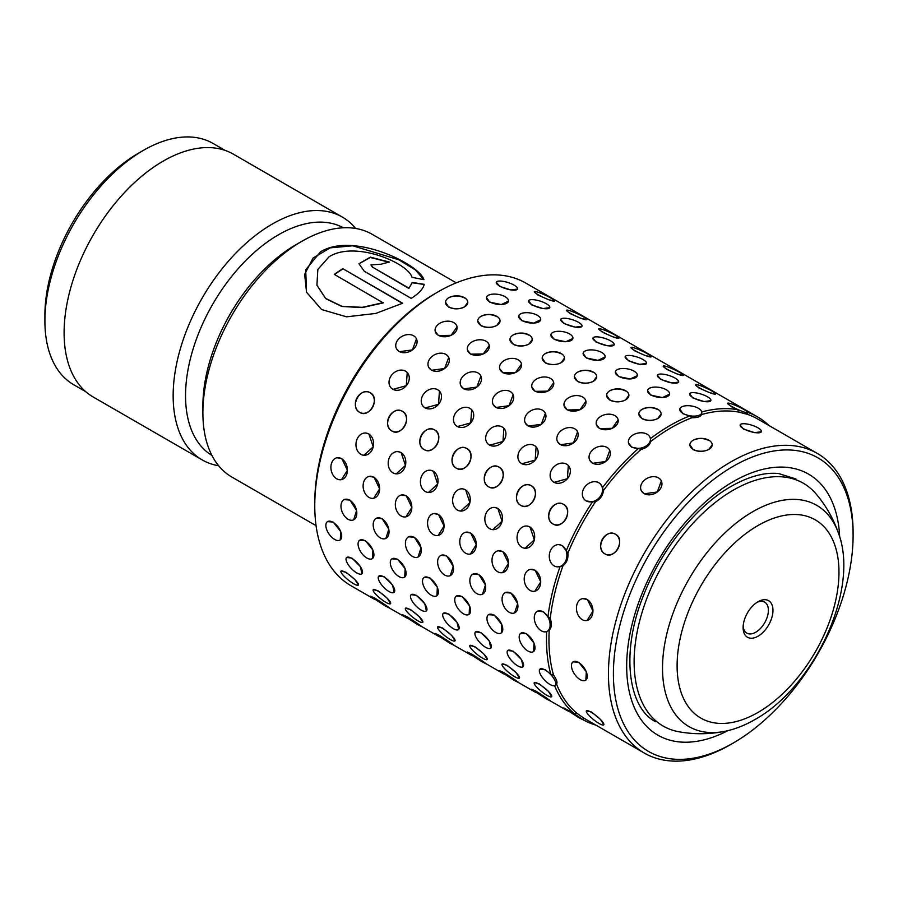 <?xml version="1.0" encoding="UTF-8"?>
<svg xmlns="http://www.w3.org/2000/svg" width="898" height="898" viewBox="0 0 898 898"><rect width="100%" height="100%" fill="white"/><g stroke="black" fill="none" stroke-linecap="round" stroke-linejoin="round"><path stroke-width="1.35" d="M758.035 601.716L758.035 601.716A21.114 12.19 120 0 0 743.106 627.579A21.114 12.19 120 0 0 758.035 636.199A21.114 12.19 120 0 0 772.965 610.337A21.114 12.19 120 0 0 758.035 601.716M743.151 626.175A17.87 10.316 120 0 0 746.799 633.112A17.87 10.316 120 0 0 755.746 632.226A17.87 10.316 120 0 0 767.42 616.477A17.87 10.316 120 0 0 764.681 602.154A17.87 10.316 120 0 0 756.834 602.457M44.9 320.99L44.9 315.265A132.309 76.386 -60 0 1 138.46 153.221L143.411 150.359A139.313 80.438 120 0 0 44.9 320.99A139.313 80.438 120 0 0 73.759 384.771L85.759 391.696M838.642 533.726C833.613 519.01 826.059 505.709 815.979 493.81A140.189 80.943 120 0 0 803.351 483.236A140.189 80.943 120 0 0 733.251 490.185A140.189 80.943 120 0 0 641.666 613.727A140.189 80.943 120 0 0 663.151 726.067A140.189 80.943 120 0 0 678.63 731.713C693.974 734.497 709.263 734.384 724.518 731.387A127.763 73.771 -60 0 1 663.667 650.893A127.763 73.771 -60 0 1 752.861 511.658A127.763 73.771 -60 0 1 838.642 533.726C859.633 589.806 814.082 686.97 754.769 719.635C744.745 725.438 734.665 729.356 724.518 731.387M316.074 525.678L231.931 477.096A140.189 80.943 -60 0 1 202.892 412.923L202.892 405.761A131.434 75.881 -60 0 1 295.824 244.795L302.02 241.214A140.189 80.943 -60 0 1 372.12 234.277L456.263 282.859M202.892 412.923A140.189 80.943 -60 0 1 302.02 241.214L295.824 244.795M211.906 455.409A131.434 75.881 -60 0 1 192.857 349.805A131.434 75.881 -60 0 1 278.481 234.782A131.434 75.881 -60 0 1 343.328 227.778M218.652 465.748A140.189 80.943 -60 0 1 202.185 459.922A140.189 80.943 -60 0 1 180.7 347.582A140.189 80.943 -60 0 1 272.285 224.051A140.189 80.943 -60 0 1 342.385 217.103A140.189 80.943 -60 0 1 355.653 228.451M383.233 302.637L362.253 307.329L341.812 306.263L325.648 298.428L316.915 285.194L317.847 269.434L329.038 256.817C354.789 240.271 408.074 262.934 412.025 277.325L423.923 279.671C419.467 264.382 353.284 231.459 320.463 251.867L305.702 269.815L306.51 292.187L321.585 309.529L346.538 316.826L375.734 313.447L402.641 303.221L342.845 268.693A140.189 80.943 -60 0 0 334.303 274.384L383.266 302.907L362.298 307.576L341.857 306.476L325.705 298.619L316.938 285.283M202.185 459.922L93.145 396.972A140.189 80.943 -60 0 1 71.649 284.632A140.189 80.943 -60 0 1 163.234 161.09A140.189 80.943 -60 0 1 233.334 154.142L342.385 217.103M408.882 288.123L372.805 267.29L371.009 264.854L381.235 264.225A140.189 80.943 -60 0 1 389.496 262.081L370.335 257.154L358.953 263.743L364.274 271.263L411.217 298.372C418.85 293.556 423.183 288.887 424.226 284.329L412.216 282.466L408.848 288.426L372.805 267.29M424.193 284.453L412.16 282.769L408.848 288.426M225.072 150.393L213.073 143.456A139.313 80.438 120 0 0 143.411 150.359L138.46 153.221M372.771 267.593L370.997 265.011M389.014 262.182L370.212 257.468L358.942 263.889M423.699 279.615L415.392 269.905L398.824 259.78L352.757 245.783L330.183 247.87L313.054 258.052L304.658 274.294L306.544 292.265M402.383 303.344L342.845 268.693M334.516 274.519A139.841 80.741 -60 0 1 342.856 268.973M577.571 431.859L573.508 442.905L560.408 444.712L557.602 441.76M545.355 413.248L541.292 424.305L528.181 426.101L525.296 422.992A11.146 8.497 -26.4 0 0 528.08 425.899A11.146 8.497 -26.4 0 0 541.281 424.294A11.146 8.497 -26.4 0 0 545.266 413.091A11.146 8.497 -26.4 0 0 542.482 410.184A11.146 8.497 -26.4 0 0 529.292 411.789A11.146 8.497 -26.4 0 0 525.296 422.992M513.128 394.649L509.065 405.694L495.965 407.501L493.159 404.56M480.913 376.049L476.849 387.094L463.75 388.901L460.865 385.792A11.146 8.497 -26.4 0 0 463.649 388.699A11.146 8.497 -26.4 0 0 476.838 387.094A11.146 8.497 -26.4 0 0 480.834 375.892A11.146 8.497 -26.4 0 0 478.05 372.984A11.146 8.497 -26.4 0 0 464.861 374.589A11.146 8.497 -26.4 0 0 460.865 385.792M448.697 357.449L444.633 368.494L431.534 370.302L428.728 367.361M416.481 338.849L412.418 349.894L399.318 351.702L396.512 348.75M520.851 505.406C510.154 500.051 521.345 479.229 531.391 485.796C541.674 490.948 530.516 511.793 520.851 505.406M530.797 485.481L531.391 485.796M488.624 486.806C477.938 481.451 489.129 460.629 499.176 467.196C509.447 472.348 498.289 493.193 488.624 486.806M498.581 466.881L499.176 467.196M456.409 468.206C445.711 462.852 456.914 442.029 466.96 448.596C477.231 453.748 466.073 474.582 456.409 468.206M466.365 448.282L466.96 448.596M424.193 449.606C413.495 444.252 424.687 423.418 434.744 429.996C445.015 435.148 433.857 455.982 424.193 449.606M434.138 429.682L434.744 429.996M391.977 431.006C381.28 425.652 392.471 404.818 402.517 411.396C412.799 416.549 401.642 437.382 391.977 431.006M401.922 411.082L402.517 411.396M359.761 412.406C349.064 407.052 360.255 386.219 370.302 392.796C380.584 397.949 369.426 418.782 359.761 412.406M369.707 392.482L370.302 392.796M498.199 550.777L502.914 551.619L508.504 563.259L502.622 572.621M465.983 532.177L470.698 533.019L476.288 544.659L470.406 554.021M433.768 513.566L438.482 514.419L444.072 526.06L438.179 535.421M401.552 494.966L406.266 495.819L411.856 507.46L405.963 516.821M369.336 476.367L374.039 477.22L379.641 488.86L373.748 498.222M337.109 457.767L341.824 458.62L347.414 470.26L341.532 479.622M488.49 614.703A11.146 5.725 -124.9 0 0 487.996 623.145A11.146 5.725 -124.9 0 0 495.696 632.417A11.146 5.725 -124.9 0 0 501.252 632.978A11.146 5.725 -124.9 0 0 501.746 624.537A11.146 5.725 -124.9 0 0 494.046 615.265A11.146 5.725 -124.9 0 0 488.49 614.703L494.293 615.085L501.78 624.503L501.365 632.899M456.386 596.025L462.077 596.485L469.564 605.903L469.149 614.299M424.159 577.425L429.861 577.885L437.348 587.292L436.933 595.688M391.943 558.825L397.646 559.286L405.133 568.692L404.717 577.088M359.728 540.214L365.43 540.686L372.917 550.092L372.49 558.489M327.512 521.615L333.203 522.086L340.69 531.493L340.275 539.889M502.061 664.116A11.146 2.357 -141.2 0 0 505.507 669.582A11.146 2.357 -141.2 0 0 514.689 676.71A11.146 2.357 -141.2 0 0 519.437 678.08A11.146 2.357 -141.2 0 0 515.991 672.624A11.146 2.357 -141.2 0 0 506.809 665.497A11.146 2.357 -141.2 0 0 502.061 664.116L507.022 665.227L516.036 672.568L519.515 677.99M469.845 645.516A11.146 2.357 -141.2 0 0 473.28 650.971A11.146 2.357 -141.2 0 0 482.473 658.099A11.146 2.357 -141.2 0 0 487.221 659.48A11.146 2.357 -141.2 0 0 483.775 654.025A11.146 2.357 -141.2 0 0 474.593 646.897A11.146 2.357 -141.2 0 0 469.845 645.516L474.806 646.616L483.82 653.957L487.288 659.39M437.629 626.916A11.146 2.357 -141.2 0 0 441.064 632.372A11.146 2.357 -141.2 0 0 450.257 639.499A11.146 2.357 -141.2 0 0 454.994 640.88A11.146 2.357 -141.2 0 0 451.559 635.414A11.146 2.357 -141.2 0 0 442.377 628.286A11.146 2.357 -141.2 0 0 437.629 626.916L442.591 628.016L451.604 635.357L455.073 640.79M405.413 608.316A11.146 2.357 -141.2 0 0 408.848 613.772A11.146 2.357 -141.2 0 0 418.03 620.9A11.146 2.357 -141.2 0 0 422.778 622.28A11.146 2.357 -141.2 0 0 419.344 616.814A11.146 2.357 -141.2 0 0 410.15 609.686A11.146 2.357 -141.2 0 0 405.413 608.316L410.375 609.416L419.388 616.758L422.857 622.179M373.186 589.717A11.146 2.357 -141.2 0 0 376.632 595.172A11.146 2.357 -141.2 0 0 385.814 602.3A11.146 2.357 -141.2 0 0 390.563 603.68A11.146 2.357 -141.2 0 0 387.128 598.214A11.146 2.357 -141.2 0 0 377.935 591.086A11.146 2.357 -141.2 0 0 373.186 589.717L378.159 590.817L387.161 598.158L390.641 603.579M340.971 571.117A11.146 2.357 -141.2 0 0 344.417 576.572A11.146 2.357 -141.2 0 0 353.599 583.7A11.146 2.357 -141.2 0 0 358.347 585.081A11.146 2.357 -141.2 0 0 354.901 579.614A11.146 2.357 -141.2 0 0 345.719 572.486A11.146 2.357 -141.2 0 0 340.971 571.117L345.932 572.217L354.946 579.558L358.425 584.98M747.832 412.384A174.751 100.89 -60 0 1 757.429 416.829L525.712 283.038A174.751 100.89 -60 0 0 438.336 291.693A174.751 100.89 -60 0 1 438.336 291.693A174.751 100.89 -60 0 0 314.76 505.72A174.751 100.89 -60 0 0 350.961 585.721L374.937 599.561M678.607 382.077L671.861 382.952L660.715 379.394L657.392 375.252A11.146 3.266 17.5 0 0 660.816 379.068A11.146 3.266 17.5 0 0 671.872 382.885A11.146 3.266 17.5 0 0 678.652 381.964A11.146 3.266 17.5 0 0 675.217 378.159A11.146 3.266 17.5 0 0 664.172 374.331A11.146 3.266 17.5 0 0 657.392 375.252M646.392 363.477L639.634 364.352L628.499 360.783L625.176 356.652A11.146 3.266 17.5 0 0 628.6 360.468A11.146 3.266 17.5 0 0 639.657 364.285A11.146 3.266 17.5 0 0 646.437 363.364A11.146 3.266 17.5 0 0 643.002 359.548A11.146 3.266 17.5 0 0 631.945 355.731A11.146 3.266 17.5 0 0 625.176 356.652M614.176 344.877L607.418 345.752L596.283 342.183L592.916 338.176M581.96 326.277L575.203 327.153L564.067 323.583L560.734 319.452A11.146 3.266 17.5 0 0 564.169 323.258A11.146 3.266 17.5 0 0 575.214 327.085A11.146 3.266 17.5 0 0 581.994 326.154A11.146 3.266 17.5 0 0 578.57 322.348A11.146 3.266 17.5 0 0 567.514 318.532A11.146 3.266 17.5 0 0 560.734 319.452M549.744 307.677L542.987 308.553L531.852 304.983L528.518 300.852A11.146 3.266 17.5 0 0 531.953 304.658A11.146 3.266 17.5 0 0 542.998 308.485A11.146 3.266 17.5 0 0 549.778 307.554A11.146 3.266 17.5 0 0 546.343 303.749A11.146 3.266 17.5 0 0 535.298 299.932A11.146 3.266 17.5 0 0 528.518 300.852M517.517 289.077L510.771 289.942L499.625 286.383L496.302 282.253A11.146 3.266 17.5 0 0 499.726 286.058A11.146 3.266 17.5 0 0 510.782 289.886A11.146 3.266 17.5 0 0 517.562 288.954A11.146 3.266 17.5 0 0 514.127 285.149A11.146 3.266 17.5 0 0 503.082 281.332A11.146 3.266 17.5 0 0 496.302 282.253M554.537 300.998A11.146 1.426 24.8 0 0 550.8 298.001A11.146 1.426 24.8 0 0 540.327 293.051A11.146 1.426 24.8 0 0 534.299 291.659A11.146 1.426 24.8 0 0 538.048 294.667A11.146 1.426 24.8 0 0 548.51 299.618A11.146 1.426 24.8 0 0 554.537 300.998L548.487 299.685L537.891 294.982L534.254 291.771M586.753 319.598A11.146 1.426 24.8 0 0 583.015 316.601A11.146 1.426 24.8 0 0 572.542 311.651A11.146 1.426 24.8 0 0 566.515 310.259A11.146 1.426 24.8 0 0 570.264 313.267A11.146 1.426 24.8 0 0 580.737 318.218A11.146 1.426 24.8 0 0 586.753 319.598L580.703 318.285L570.118 313.582L566.47 310.371M618.98 338.198A11.146 1.426 24.8 0 0 615.231 335.201A11.146 1.426 24.8 0 0 604.758 330.251A11.146 1.426 24.8 0 0 598.741 328.859A11.146 1.426 24.8 0 0 602.479 331.867A11.146 1.426 24.8 0 0 612.952 336.817A11.146 1.426 24.8 0 0 618.98 338.198L612.919 336.885L602.334 332.181L598.685 328.971M651.196 356.809A11.146 1.426 24.8 0 0 647.447 353.801A11.146 1.426 24.8 0 0 636.974 348.851A11.146 1.426 24.8 0 0 630.957 347.459A11.146 1.426 24.8 0 0 634.695 350.467A11.146 1.426 24.8 0 0 645.168 355.417A11.146 1.426 24.8 0 0 651.196 356.809L645.134 355.485L634.549 350.781L630.901 347.571M683.412 375.409A11.146 1.426 24.8 0 0 679.663 372.401A11.146 1.426 24.8 0 0 669.201 367.45A11.146 1.426 24.8 0 0 663.173 366.07A11.146 1.426 24.8 0 0 666.911 369.067A11.146 1.426 24.8 0 0 677.384 374.017A11.146 1.426 24.8 0 0 683.412 375.409L677.35 374.084L666.765 369.392L663.117 366.171M715.627 394.009A11.146 1.426 24.8 0 0 711.89 391A11.146 1.426 24.8 0 0 701.417 386.05A11.146 1.426 24.8 0 0 695.389 384.67A11.146 1.426 24.8 0 0 699.138 387.667A11.146 1.426 24.8 0 0 709.6 392.617A11.146 1.426 24.8 0 0 715.627 394.009L709.577 392.684L698.981 387.992L695.344 384.771M701.54 414.203L701.473 414.573A173 99.88 -60 0 1 739.2 412.182L737.64 409.69L731.208 406.592L727.605 403.269A11.146 1.426 24.8 0 0 731.354 406.266A11.146 1.426 24.8 0 0 741.827 411.217A11.146 1.426 24.8 0 0 747.843 412.609A11.146 1.426 24.8 0 0 744.105 409.6A11.146 1.426 24.8 0 0 733.632 404.65A11.146 1.426 24.8 0 0 727.605 403.269M508.47 301.133A11.146 4.961 9.4 0 0 505.192 296.744A11.146 4.961 9.4 0 0 493.586 294.095A11.146 4.961 9.4 0 0 486.48 297.474A11.146 4.961 9.4 0 0 489.769 301.863A11.146 4.961 9.4 0 0 501.376 304.501A11.146 4.961 9.4 0 0 508.47 301.133L501.365 304.557L489.713 302.177L486.469 297.597M540.697 319.733A11.146 4.961 9.4 0 0 537.408 315.344A11.146 4.961 9.4 0 0 525.801 312.695A11.146 4.961 9.4 0 0 518.707 316.074A11.146 4.961 9.4 0 0 521.985 320.463A11.146 4.961 9.4 0 0 533.592 323.1A11.146 4.961 9.4 0 0 540.697 319.733L533.592 323.157L521.94 320.777L518.685 316.197M572.89 338.456L565.807 341.756L554.156 339.377L550.901 334.797M605.129 356.933A11.146 4.961 9.4 0 0 601.84 352.544A11.146 4.961 9.4 0 0 590.233 349.894A11.146 4.961 9.4 0 0 583.139 353.273A11.146 4.961 9.4 0 0 586.428 357.662A11.146 4.961 9.4 0 0 598.034 360.311A11.146 4.961 9.4 0 0 605.129 356.933L598.023 360.367L586.372 357.976L583.116 353.408M637.322 375.667L630.239 378.967L618.587 376.576L615.332 372.008M669.56 394.132A11.146 4.961 9.4 0 0 666.282 389.743A11.146 4.961 9.4 0 0 654.676 387.094A11.146 4.961 9.4 0 0 647.57 390.473A11.146 4.961 9.4 0 0 650.859 394.862A11.146 4.961 9.4 0 0 662.466 397.511A11.146 4.961 9.4 0 0 669.56 394.132L662.455 397.567L650.814 395.176L647.559 390.608M650.354 438.482L650.646 441.58A173 99.88 -60 0 1 671.289 427.628A173 99.88 -60 0 1 691.943 417.727L689.72 415.942L683.03 413.776L679.797 409.073A11.146 4.961 9.4 0 0 683.075 413.462A11.146 4.961 9.4 0 0 694.682 416.111A11.146 4.961 9.4 0 0 701.787 412.732A11.146 4.961 9.4 0 0 698.498 408.343A11.146 4.961 9.4 0 0 686.891 405.705A11.146 4.961 9.4 0 0 679.797 409.073M457.048 326.872L451.077 335.347L438.437 335.56L435.216 331.373M489.264 345.472L483.304 353.947L470.664 354.16L467.431 349.973M521.48 364.083L515.519 372.547L502.88 372.76L499.647 368.573M553.696 382.683L547.735 391.146L535.096 391.36L531.863 387.173M585.923 401.283L579.951 409.746L567.312 409.959L564.056 405.615A11.146 7.633 -11.6 0 0 567.255 409.713A11.146 7.633 -11.6 0 0 579.951 409.724A11.146 7.633 -11.6 0 0 585.889 401.125A11.146 7.633 -11.6 0 0 582.679 397.028A11.146 7.633 -11.6 0 0 569.994 397.017A11.146 7.633 -11.6 0 0 564.056 405.615M618.138 419.882L612.167 428.346L599.527 428.571L596.306 424.372M600.538 484.112L602.468 487.737A174.751 100.89 -60 0 1 638.399 448.517L631.754 447.17L628.521 442.972M407.232 372.502L406.3 385.702L392.931 389.373L391.371 388.172M439.448 391.101L438.516 404.302L425.147 407.973L423.587 406.772M471.663 409.713L470.732 422.902L457.363 426.584L455.802 425.371M503.879 428.312L502.959 441.502L489.578 445.184L488.029 443.971M536.095 446.912L535.174 460.102L521.805 463.783L520.245 462.582M568.322 465.512L567.39 478.713L554.021 482.383L552.461 481.182M559.072 544.648A11.146 8.789 -84.9 0 0 549.632 553.033A11.146 8.789 -84.9 0 0 554.145 565.897A11.146 8.789 -84.9 0 0 557.097 566.84A11.146 8.789 -84.9 0 0 566.537 558.455A11.146 8.789 -84.9 0 0 562.025 545.591A11.146 8.789 -84.9 0 0 559.072 544.648L562.238 545.602L566.234 550.721A174.751 100.89 -60 0 1 592.557 501.78L586.237 500.983L584.677 499.782M365.957 433.061L368.932 434.003L373.231 446.845L363.982 455.252M398.173 451.66L401.148 452.603L405.447 465.445L396.198 473.863M430.4 470.26L433.375 471.203L437.663 484.056L428.413 492.463M462.616 488.86L465.591 489.803L469.89 502.656L460.629 511.063M494.832 507.46L497.806 508.403L502.105 521.255L492.845 529.663M527.047 526.06L530.022 527.003L534.321 539.855L525.072 548.263M344.271 499.591A11.146 7.072 -114.5 0 0 341.24 508.874A11.146 7.072 -114.5 0 0 348.076 519.257A11.146 7.072 -114.5 0 0 353.52 519.875A11.146 7.072 -114.5 0 0 356.562 510.603A11.146 7.072 -114.5 0 0 349.726 500.208A11.146 7.072 -114.5 0 0 344.271 499.591L349.973 500.096L356.585 510.58L353.666 519.807M376.632 518.135L382.189 518.696L388.812 529.18L385.882 538.407M408.713 536.791A11.146 7.072 -114.5 0 0 405.671 546.074A11.146 7.072 -114.5 0 0 412.508 556.457A11.146 7.072 -114.5 0 0 417.963 557.074A11.146 7.072 -114.5 0 0 420.994 547.802A11.146 7.072 -114.5 0 0 414.158 537.408A11.146 7.072 -114.5 0 0 408.713 536.791L414.405 537.296L421.027 547.78L418.098 557.007M441.064 555.334L446.632 555.896L453.243 566.38L450.313 575.618M473.145 573.99A11.146 7.072 -114.5 0 0 470.114 583.273A11.146 7.072 -114.5 0 0 476.95 593.668A11.146 7.072 -114.5 0 0 482.394 594.274A11.146 7.072 -114.5 0 0 485.425 585.002A11.146 7.072 -114.5 0 0 478.589 574.608A11.146 7.072 -114.5 0 0 473.145 573.99L478.847 574.495L485.459 584.98L482.529 594.218M505.361 592.601L511.063 593.095L517.675 603.579L514.61 612.874A11.146 7.072 -114.5 0 0 517.652 603.602A11.146 7.072 -114.5 0 0 510.816 593.208A11.146 7.072 -114.5 0 0 505.361 592.601A11.146 7.072 -114.5 0 0 502.33 601.873A11.146 7.072 -114.5 0 0 509.166 612.268A11.146 7.072 -114.5 0 0 514.61 612.874M537.588 611.201A11.146 7.072 -114.5 0 0 534.546 620.473A11.146 7.072 -114.5 0 0 541.382 630.867A11.146 7.072 -114.5 0 0 546.826 631.485A11.146 7.072 -114.5 0 0 549.868 622.202A11.146 7.072 -114.5 0 0 543.032 611.807A11.146 7.072 -114.5 0 0 537.588 611.201L543.279 611.695L547.96 616.724A174.751 100.89 -60 0 1 560.105 566.515L557.288 566.863M346.673 557.478L352.072 558.163L360.356 566.537L361.961 573.71A11.146 4.131 -133.6 0 0 360.311 566.582A11.146 4.131 -133.6 0 0 351.836 558.388A11.146 4.131 -133.6 0 0 346.583 557.568A11.146 4.131 -133.6 0 0 348.233 564.696A11.146 4.131 -133.6 0 0 356.708 572.89A11.146 4.131 -133.6 0 0 361.961 573.71M378.889 576.078L384.288 576.763L392.572 585.137L394.177 592.31A11.146 4.131 -133.6 0 0 392.527 585.182A11.146 4.131 -133.6 0 0 384.052 576.987A11.146 4.131 -133.6 0 0 378.799 576.168A11.146 4.131 -133.6 0 0 380.449 583.296A11.146 4.131 -133.6 0 0 388.924 591.49A11.146 4.131 -133.6 0 0 394.177 592.31M411.116 594.678L416.515 595.363L424.788 603.748L426.393 610.909A11.146 4.131 -133.6 0 0 424.743 603.782A11.146 4.131 -133.6 0 0 416.268 595.587A11.146 4.131 -133.6 0 0 411.015 594.768A11.146 4.131 -133.6 0 0 412.665 601.896A11.146 4.131 -133.6 0 0 421.14 610.09A11.146 4.131 -133.6 0 0 426.393 610.909M443.331 613.278L448.731 613.963L457.003 622.348L458.698 629.419M475.547 631.889L480.946 632.562L489.23 640.947L490.824 648.109A11.146 4.131 -133.6 0 0 489.174 640.981A11.146 4.131 -133.6 0 0 480.711 632.798A11.146 4.131 -133.6 0 0 475.457 631.968A11.146 4.131 -133.6 0 0 477.107 639.095A11.146 4.131 -133.6 0 0 485.582 647.29A11.146 4.131 -133.6 0 0 490.824 648.109M507.763 650.489L513.162 651.162L521.446 659.547L523.141 666.63M539.889 669.178A11.146 4.131 -133.6 0 0 541.539 676.295A11.146 4.131 -133.6 0 0 550.014 684.489A11.146 4.131 -133.6 0 0 555.267 685.309A11.146 4.131 -133.6 0 0 553.617 678.192A11.146 4.131 -133.6 0 0 545.142 669.998A11.146 4.131 -133.6 0 0 539.889 669.178L545.378 669.762L550.788 674.331A174.751 100.89 -60 0 1 546.669 631.552M370.548 596.227L374.87 598.169C384.512 604.13 395.715 612.032 385.422 605.6M402.764 614.827L407.097 616.769C416.728 622.741 427.931 630.632 417.637 624.2M434.98 633.427L439.313 635.369C448.944 641.34 460.146 649.232 449.853 642.811M467.196 652.027L471.529 653.969C481.16 659.94 492.362 667.831 482.08 661.411M499.411 670.626L503.744 672.568C513.387 678.54 524.589 686.442 514.296 680.01M531.638 689.226L535.96 691.168C545.602 697.14 556.805 705.042 546.512 698.61M563.787 707.927L578.537 717.513L582.746 719.657L577.841 716.133L563.787 707.927L574.237 713.584A174.751 100.89 -60 0 1 554.605 685.69M596.687 376.689L593.421 381.235C588.179 383.828 582.925 383.929 577.661 381.527L574.394 376.689A11.146 6.432 0 0 0 577.661 381.235A11.146 6.432 0 0 0 589.806 382.638A11.146 6.432 0 0 0 596.687 376.689A11.146 6.432 0 0 0 593.421 372.142A11.146 6.432 0 0 0 581.275 370.739A11.146 6.432 0 0 0 574.394 376.689M577.661 372.142C582.914 369.74 588.168 369.841 593.421 372.434M564.472 358.089L561.205 362.635C555.963 365.228 550.71 365.329 545.445 362.927L542.179 358.089A11.146 6.432 0 0 0 545.445 362.635A11.146 6.432 0 0 0 557.591 364.038A11.146 6.432 0 0 0 564.472 358.089A11.146 6.432 0 0 0 561.205 353.543A11.146 6.432 0 0 0 549.06 352.139A11.146 6.432 0 0 0 542.179 358.089M545.445 353.543C550.699 351.14 555.952 351.241 561.205 353.834M532.256 339.489L528.989 344.035C523.747 346.628 518.494 346.729 513.229 344.327L509.963 339.489A11.146 6.432 0 0 0 513.229 344.035A11.146 6.432 0 0 0 525.375 345.438A11.146 6.432 0 0 0 532.256 339.489A11.146 6.432 0 0 0 528.989 334.943A11.146 6.432 0 0 0 516.844 333.54A11.146 6.432 0 0 0 509.963 339.489M513.229 334.943C518.483 332.541 523.736 332.642 528.989 335.223M500.04 320.889L496.774 325.435C491.532 328.028 486.267 328.129 481.002 325.727L477.747 320.889A11.146 6.432 0 0 0 481.002 325.435A11.146 6.432 0 0 0 493.159 326.827A11.146 6.432 0 0 0 500.04 320.889A11.146 6.432 0 0 0 496.774 316.332A11.146 6.432 0 0 0 484.628 314.94A11.146 6.432 0 0 0 477.747 320.889M481.002 316.332C486.267 313.941 491.52 314.031 496.774 316.624M467.813 302.289L464.547 306.835C459.305 309.428 454.051 309.529 448.787 307.127L445.52 302.289A11.146 6.432 0 0 0 448.787 306.835A11.146 6.432 0 0 0 460.932 308.227A11.146 6.432 0 0 0 467.813 302.289A11.146 6.432 0 0 0 464.547 297.732A11.146 6.432 0 0 0 452.401 296.34A11.146 6.432 0 0 0 445.52 302.289M448.787 297.732C454.04 295.341 459.293 295.431 464.547 298.024M628.903 395.288L625.637 399.846C620.395 402.427 615.141 402.529 609.877 400.126L606.61 395.288A11.146 6.432 0 0 0 609.877 399.846A11.146 6.432 0 0 0 622.022 401.238A11.146 6.432 0 0 0 628.903 395.288A11.146 6.432 0 0 0 625.637 390.742A11.146 6.432 0 0 0 613.491 389.35A11.146 6.432 0 0 0 606.61 395.288M609.877 390.742C615.13 388.34 620.383 388.441 625.637 391.034M534.355 682.626L539.249 683.827L548.251 691.168L551.731 696.59M553.067 524.017C542.37 518.651 553.561 497.829 563.607 504.395C573.889 509.559 562.732 530.392 553.067 524.017M563.012 504.092L563.607 504.395M609.787 450.459L605.723 461.505L592.624 463.312L589.818 460.36M530.426 569.377L535.129 570.219L540.731 581.859L534.838 591.221M520.705 633.303A11.146 5.725 -124.9 0 0 520.211 641.744A11.146 5.725 -124.9 0 0 527.912 651.016A11.146 5.725 -124.9 0 0 533.468 651.578A11.146 5.725 -124.9 0 0 533.962 643.136A11.146 5.725 -124.9 0 0 526.262 633.865A11.146 5.725 -124.9 0 0 520.705 633.303L526.52 633.685L534.007 643.103L533.58 651.499M710.834 400.676L704.077 401.552L692.942 397.994L689.608 393.863A11.146 3.266 17.5 0 0 693.043 397.668A11.146 3.266 17.5 0 0 704.088 401.485A11.146 3.266 17.5 0 0 710.868 400.564A11.146 3.266 17.5 0 0 707.433 396.759A11.146 3.266 17.5 0 0 696.388 392.931A11.146 3.266 17.5 0 0 689.608 393.863M730.781 744.476A173 99.88 -60 0 1 730.77 744.476L733.251 743.039A169.498 97.86 -60 0 1 613.401 673.848A169.498 97.86 -60 0 1 733.251 466.264A169.498 97.86 -60 0 1 853.1 535.455A169.498 97.86 -60 0 1 733.251 743.039L730.77 744.476A173 99.88 -60 0 1 644.27 753.04A173 99.88 -60 0 1 617.757 614.412A173 99.88 -60 0 1 730.77 461.965A173 99.88 -60 0 1 817.27 453.4L757.789 419.063A173 99.88 -60 0 0 747.091 414.247L739.2 412.182M586.405 710.857A11.146 2.357 -141.2 0 0 589.851 716.323A11.146 2.357 -141.2 0 0 599.033 723.451A11.146 2.357 -141.2 0 0 603.782 724.821A11.146 2.357 -141.2 0 0 600.335 719.365A11.146 2.357 -141.2 0 0 591.153 712.237A11.146 2.357 -141.2 0 0 586.405 710.857L591.378 711.957L600.38 719.309L603.86 724.731M605.039 553.909C594.341 548.555 605.533 527.732 615.59 534.299C625.861 539.451 614.703 560.296 605.039 553.909M614.995 533.984L615.59 534.299M661.343 480.946L657.28 491.992L644.18 493.799L641.295 490.69A11.146 8.497 -26.4 0 0 644.079 493.597A11.146 8.497 -26.4 0 0 657.269 491.992A11.146 8.497 -26.4 0 0 661.265 480.778A11.146 8.497 -26.4 0 0 658.481 477.882A11.146 8.497 -26.4 0 0 645.28 479.487A11.146 8.497 -26.4 0 0 641.295 490.69M582.656 598.607L587.371 599.46L592.961 611.1L587.067 620.462M573.104 661.837L578.806 662.297L586.293 671.715L585.878 680.112M761.381 431.758L754.623 432.623L743.488 429.064L740.12 425.046M661.13 413.888L657.864 418.446C652.621 421.039 647.357 421.128 642.104 418.737L638.837 413.888A11.146 6.432 0 0 0 642.104 418.446A11.146 6.432 0 0 0 654.249 419.837A11.146 6.432 0 0 0 661.13 413.888A11.146 6.432 0 0 0 657.864 409.342A11.146 6.432 0 0 0 645.718 407.95A11.146 6.432 0 0 0 638.837 413.888M642.104 409.342C647.357 406.94 652.61 407.041 657.864 409.634M712.181 444.802L708.915 449.348C703.673 451.941 698.42 452.042 693.155 449.64L689.889 444.802A11.146 6.432 0 0 0 693.155 449.348A11.146 6.432 0 0 0 705.3 450.74A11.146 6.432 0 0 0 712.181 444.802A11.146 6.432 0 0 0 708.915 440.245A11.146 6.432 0 0 0 696.769 438.853A11.146 6.432 0 0 0 689.889 444.802M693.155 440.245C698.408 437.854 703.662 437.943 708.915 440.536M650.646 441.58C649.681 445.352 646.504 447.967 641.116 449.415L638.399 448.517M602.468 487.737L603.389 490.589A173 99.88 -60 0 1 641.116 449.415M603.389 490.589C602.928 495.528 600.302 499.243 595.509 501.758L592.557 501.78M566.234 550.721L567.873 553.146A173 99.88 -60 0 1 595.509 501.758M567.873 553.146C568.378 558.612 566.75 562.799 563.001 565.706L560.105 566.515M547.96 616.724L550.238 618.419A173 99.88 -60 0 1 563.001 565.706M550.238 618.419C552.012 623.695 551.675 627.612 549.217 630.194L546.669 631.541M550.788 674.331L553.538 675.128A173 99.88 -60 0 1 549.217 630.194M553.538 675.128C556.659 679.517 557.658 682.502 556.547 684.085L555.267 685.309M574.237 713.584L577.201 713.472A173 99.88 -60 0 1 556.547 684.085M577.201 713.472L583.711 718.063M644.27 753.04L584.789 718.703A173 99.88 -60 0 1 583.734 718.074L582.746 719.657M650.388 438.651A174.751 100.89 -60 0 1 670.054 425.484A174.751 100.89 -60 0 1 689.72 415.942M595.902 725.113A174.751 100.89 -60 0 1 582.802 719.567M314.76 505.72L314.76 502.858A171.249 98.87 -60 0 1 435.856 293.13L438.336 291.693L435.856 293.13M757.429 416.829A174.751 100.89 -60 0 1 768.89 425.472M701.776 411.946A174.751 100.89 -60 0 1 737.64 409.69M817.27 453.4A173 99.88 -60 0 1 853.1 532.593A173 99.88 -60 0 1 853.089 534.041M701.473 414.573C700.563 416.762 697.387 417.806 691.943 417.727M743.589 428.739A11.146 3.266 17.5 0 0 754.646 432.555A11.146 3.266 17.5 0 0 761.414 431.635A11.146 3.266 17.5 0 0 757.991 427.83A11.146 3.266 17.5 0 0 746.934 424.002A11.146 3.266 17.5 0 0 740.154 424.934A11.146 3.266 17.5 0 0 743.589 428.739M596.384 341.857A11.146 3.266 17.5 0 0 607.441 345.685A11.146 3.266 17.5 0 0 614.21 344.765A11.146 3.266 17.5 0 0 610.786 340.948A11.146 3.266 17.5 0 0 599.729 337.132A11.146 3.266 17.5 0 0 592.949 338.052A11.146 3.266 17.5 0 0 596.384 341.857M782.405 433.274L796.997 441.693M580.198 679.629A11.146 5.725 -124.9 0 0 585.754 680.19A11.146 5.725 -124.9 0 0 586.248 671.749A11.146 5.725 -124.9 0 0 578.548 662.477A11.146 5.725 -124.9 0 0 572.991 661.916A11.146 5.725 -124.9 0 0 572.497 670.357A11.146 5.725 -124.9 0 0 580.198 679.629M582.252 619.631A11.146 8.104 -101.4 0 0 586.899 620.496A11.146 8.104 -101.4 0 0 592.938 611.1A11.146 8.104 -101.4 0 0 587.124 599.505A11.146 8.104 -101.4 0 0 582.488 598.64A11.146 8.104 -101.4 0 0 576.449 608.036A11.146 8.104 -101.4 0 0 582.252 619.631M604.848 553.83A11.146 9.092 -65.2 0 0 605.443 554.133A11.146 9.092 -65.2 0 0 618.194 548.207A11.146 9.092 -65.2 0 0 615.399 534.209A11.146 9.092 -65.2 0 0 614.804 533.906A11.146 9.092 -65.2 0 0 602.053 539.833A11.146 9.092 -65.2 0 0 604.848 553.83M586.091 500.837A11.146 8.991 -44.7 0 0 599.606 497.312A11.146 8.991 -44.7 0 0 600.392 483.966A11.146 8.991 -44.7 0 0 598.843 482.776A11.146 8.991 -44.7 0 0 585.328 486.301A11.146 8.991 -44.7 0 0 584.542 499.636A11.146 8.991 -44.7 0 0 586.091 500.837M631.698 446.912A11.146 7.633 -11.6 0 0 644.382 446.923A11.146 7.633 -11.6 0 0 650.32 438.325A11.146 7.633 -11.6 0 0 647.11 434.228A11.146 7.633 -11.6 0 0 634.426 434.217A11.146 7.633 -11.6 0 0 628.488 442.815A11.146 7.633 -11.6 0 0 631.698 446.912M732.274 402.304L746.833 410.712M546.904 695.31A11.146 2.357 -141.2 0 0 551.653 696.68A11.146 2.357 -141.2 0 0 548.218 691.224A11.146 2.357 -141.2 0 0 539.024 684.096A11.146 2.357 -141.2 0 0 534.276 682.716A11.146 2.357 -141.2 0 0 537.722 688.182A11.146 2.357 -141.2 0 0 546.904 695.31M530.022 590.39A11.146 8.104 -101.4 0 0 534.669 591.254A11.146 8.104 -101.4 0 0 540.708 581.87A11.146 8.104 -101.4 0 0 534.894 570.275A11.146 8.104 -101.4 0 0 530.247 569.411A11.146 8.104 -101.4 0 0 524.207 578.795A11.146 8.104 -101.4 0 0 530.022 590.39M552.876 523.927A11.146 9.092 -65.2 0 0 553.471 524.23A11.146 9.092 -65.2 0 0 566.223 518.303A11.146 9.092 -65.2 0 0 563.428 504.306A11.146 9.092 -65.2 0 0 562.833 504.002A11.146 9.092 -65.2 0 0 550.081 509.929A11.146 9.092 -65.2 0 0 552.876 523.927M592.523 463.099A11.146 8.497 -26.4 0 0 605.712 461.493A11.146 8.497 -26.4 0 0 609.708 450.291A11.146 8.497 -26.4 0 0 606.925 447.384A11.146 8.497 -26.4 0 0 593.724 448.989A11.146 8.497 -26.4 0 0 589.739 460.191A11.146 8.497 -26.4 0 0 592.523 463.099M546.321 698.913L550.53 701.057L545.625 697.522L531.571 689.327L546.321 698.913M517.798 665.889A11.146 4.131 -133.6 0 0 523.051 666.709A11.146 4.131 -133.6 0 0 521.401 659.592A11.146 4.131 -133.6 0 0 512.926 651.398A11.146 4.131 -133.6 0 0 507.673 650.567A11.146 4.131 -133.6 0 0 509.323 657.695A11.146 4.131 -133.6 0 0 517.798 665.889M521.929 547.297A11.146 8.789 -84.9 0 0 524.87 548.24A11.146 8.789 -84.9 0 0 534.31 539.855A11.146 8.789 -84.9 0 0 529.809 526.991A11.146 8.789 -84.9 0 0 526.857 526.037A11.146 8.789 -84.9 0 0 517.416 534.433A11.146 8.789 -84.9 0 0 521.929 547.297M553.875 482.237A11.146 8.991 -44.7 0 0 567.39 478.701A11.146 8.991 -44.7 0 0 568.176 465.366A11.146 8.991 -44.7 0 0 566.627 464.176A11.146 8.991 -44.7 0 0 553.112 467.701A11.146 8.991 -44.7 0 0 552.315 481.036A11.146 8.991 -44.7 0 0 553.875 482.237M599.482 428.312A11.146 7.633 -11.6 0 0 612.167 428.324A11.146 7.633 -11.6 0 0 618.105 419.725A11.146 7.633 -11.6 0 0 614.894 415.628A11.146 7.633 -11.6 0 0 602.21 415.617A11.146 7.633 -11.6 0 0 596.272 424.215A11.146 7.633 -11.6 0 0 599.482 428.312M514.105 680.314L518.314 682.458L513.409 678.922L499.355 670.727L514.105 680.314M489.713 528.697A11.146 8.789 -84.9 0 0 492.654 529.64A11.146 8.789 -84.9 0 0 502.094 521.255A11.146 8.789 -84.9 0 0 497.593 508.391A11.146 8.789 -84.9 0 0 494.641 507.437A11.146 8.789 -84.9 0 0 485.201 515.834A11.146 8.789 -84.9 0 0 489.713 528.697M521.659 463.626A11.146 8.991 -44.7 0 0 535.174 460.102A11.146 8.991 -44.7 0 0 535.96 446.766A11.146 8.991 -44.7 0 0 534.411 445.576A11.146 8.991 -44.7 0 0 520.885 449.101A11.146 8.991 -44.7 0 0 520.099 462.436A11.146 8.991 -44.7 0 0 521.659 463.626M618.643 376.262A11.146 4.961 9.4 0 0 630.25 378.911A11.146 4.961 9.4 0 0 637.344 375.532A11.146 4.961 9.4 0 0 634.055 371.143A11.146 4.961 9.4 0 0 622.46 368.494A11.146 4.961 9.4 0 0 615.355 371.873A11.146 4.961 9.4 0 0 618.643 376.262M481.889 661.714L486.099 663.858L481.193 660.322L467.14 652.128L481.889 661.714M453.355 628.69A11.146 4.131 -133.6 0 0 458.609 629.509A11.146 4.131 -133.6 0 0 456.959 622.381A11.146 4.131 -133.6 0 0 448.484 614.187A11.146 4.131 -133.6 0 0 443.242 613.368A11.146 4.131 -133.6 0 0 444.892 620.496A11.146 4.131 -133.6 0 0 453.355 628.69M444.723 575.057A11.146 7.072 -114.5 0 0 450.179 575.674A11.146 7.072 -114.5 0 0 453.209 566.402A11.146 7.072 -114.5 0 0 446.373 556.008A11.146 7.072 -114.5 0 0 440.929 555.391A11.146 7.072 -114.5 0 0 437.898 564.674A11.146 7.072 -114.5 0 0 444.723 575.057M457.486 510.098A11.146 8.789 -84.9 0 0 460.438 511.041A11.146 8.789 -84.9 0 0 469.879 502.644A11.146 8.789 -84.9 0 0 465.366 489.78A11.146 8.789 -84.9 0 0 462.425 488.838A11.146 8.789 -84.9 0 0 452.985 497.234A11.146 8.789 -84.9 0 0 457.486 510.098M489.432 445.026A11.146 8.991 -44.7 0 0 502.959 441.502A11.146 8.991 -44.7 0 0 503.744 428.166A11.146 8.991 -44.7 0 0 502.184 426.965A11.146 8.991 -44.7 0 0 488.669 430.501A11.146 8.991 -44.7 0 0 487.883 443.837A11.146 8.991 -44.7 0 0 489.432 445.026M535.04 391.113A11.146 7.633 -11.6 0 0 547.724 391.124A11.146 7.633 -11.6 0 0 553.673 382.514A11.146 7.633 -11.6 0 0 550.463 378.428A11.146 7.633 -11.6 0 0 537.779 378.417A11.146 7.633 -11.6 0 0 531.841 387.016A11.146 7.633 -11.6 0 0 535.04 391.113M449.674 643.114L453.872 645.247L448.978 641.722L434.913 633.528L449.674 643.114M425.27 491.498A11.146 8.789 -84.9 0 0 428.223 492.441A11.146 8.789 -84.9 0 0 437.663 484.044A11.146 8.789 -84.9 0 0 433.15 471.181A11.146 8.789 -84.9 0 0 430.209 470.238A11.146 8.789 -84.9 0 0 420.769 478.634A11.146 8.789 -84.9 0 0 425.27 491.498M457.217 426.427A11.146 8.991 -44.7 0 0 470.732 422.902A11.146 8.991 -44.7 0 0 471.517 409.567A11.146 8.991 -44.7 0 0 469.968 408.366A11.146 8.991 -44.7 0 0 456.453 411.89A11.146 8.991 -44.7 0 0 455.668 425.237A11.146 8.991 -44.7 0 0 457.217 426.427M502.824 372.513A11.146 7.633 -11.6 0 0 515.508 372.513A11.146 7.633 -11.6 0 0 521.446 363.915A11.146 7.633 -11.6 0 0 518.247 359.829A11.146 7.633 -11.6 0 0 505.563 359.817A11.146 7.633 -11.6 0 0 499.614 368.416A11.146 7.633 -11.6 0 0 502.824 372.513M554.212 339.062A11.146 4.961 9.4 0 0 565.807 341.711A11.146 4.961 9.4 0 0 572.913 338.333A11.146 4.961 9.4 0 0 569.624 333.944A11.146 4.961 9.4 0 0 558.017 331.295A11.146 4.961 9.4 0 0 550.923 334.673A11.146 4.961 9.4 0 0 554.212 339.062M417.447 624.503L421.656 626.647L416.751 623.122L402.697 614.928L417.447 624.503M380.292 537.857A11.146 7.072 -114.5 0 0 385.736 538.474A11.146 7.072 -114.5 0 0 388.778 529.203A11.146 7.072 -114.5 0 0 381.942 518.808A11.146 7.072 -114.5 0 0 376.498 518.191A11.146 7.072 -114.5 0 0 373.456 527.474A11.146 7.072 -114.5 0 0 380.292 537.857M393.055 472.898A11.146 8.789 -84.9 0 0 396.007 473.841A11.146 8.789 -84.9 0 0 405.447 465.445A11.146 8.789 -84.9 0 0 400.935 452.581A11.146 8.789 -84.9 0 0 397.982 451.638A11.146 8.789 -84.9 0 0 388.542 460.034A11.146 8.789 -84.9 0 0 393.055 472.898M425.001 407.827A11.146 8.991 -44.7 0 0 438.516 404.302A11.146 8.991 -44.7 0 0 439.302 390.967A11.146 8.991 -44.7 0 0 437.753 389.766A11.146 8.991 -44.7 0 0 424.238 393.29A11.146 8.991 -44.7 0 0 423.452 406.637A11.146 8.991 -44.7 0 0 425.001 407.827M470.608 353.913A11.146 7.633 -11.6 0 0 483.292 353.913A11.146 7.633 -11.6 0 0 489.23 345.315A11.146 7.633 -11.6 0 0 486.02 341.218A11.146 7.633 -11.6 0 0 473.336 341.218A11.146 7.633 -11.6 0 0 467.398 349.816A11.146 7.633 -11.6 0 0 470.608 353.913M385.231 605.903L389.44 608.047L384.535 604.522L370.481 596.328L385.231 605.903M360.839 454.298A11.146 8.789 -84.9 0 0 363.78 455.241A11.146 8.789 -84.9 0 0 373.22 446.845A11.146 8.789 -84.9 0 0 368.719 433.981A11.146 8.789 -84.9 0 0 365.767 433.038A11.146 8.789 -84.9 0 0 356.326 441.434A11.146 8.789 -84.9 0 0 360.839 454.298M392.785 389.227A11.146 8.991 -44.7 0 0 406.3 385.702A11.146 8.991 -44.7 0 0 407.086 372.367A11.146 8.991 -44.7 0 0 405.537 371.166A11.146 8.991 -44.7 0 0 392.011 374.691A11.146 8.991 -44.7 0 0 391.225 388.026A11.146 8.991 -44.7 0 0 392.785 389.227M438.392 335.302A11.146 7.633 -11.6 0 0 451.077 335.313A11.146 7.633 -11.6 0 0 457.015 326.715A11.146 7.633 -11.6 0 0 453.804 322.618A11.146 7.633 -11.6 0 0 441.12 322.618A11.146 7.633 -11.6 0 0 435.182 331.216A11.146 7.633 -11.6 0 0 438.392 335.302M700.058 383.704L714.606 392.1M497.806 571.79A11.146 8.104 -101.4 0 0 502.453 572.655A11.146 8.104 -101.4 0 0 508.493 563.271A11.146 8.104 -101.4 0 0 502.678 551.675A11.146 8.104 -101.4 0 0 498.031 550.811A11.146 8.104 -101.4 0 0 491.992 560.195A11.146 8.104 -101.4 0 0 497.806 571.79M520.66 505.327A11.146 9.092 -65.2 0 0 521.255 505.63A11.146 9.092 -65.2 0 0 534.007 499.703A11.146 9.092 -65.2 0 0 531.212 485.706A11.146 9.092 -65.2 0 0 530.606 485.403A11.146 9.092 -65.2 0 0 517.865 491.329A11.146 9.092 -65.2 0 0 520.66 505.327M560.307 444.499A11.146 8.497 -26.4 0 0 573.496 442.894A11.146 8.497 -26.4 0 0 577.481 431.691A11.146 8.497 -26.4 0 0 574.698 428.784A11.146 8.497 -26.4 0 0 561.508 430.389A11.146 8.497 -26.4 0 0 557.512 441.591A11.146 8.497 -26.4 0 0 560.307 444.499M667.843 365.104L682.39 373.501M463.48 613.817A11.146 5.725 -124.9 0 0 469.037 614.378A11.146 5.725 -124.9 0 0 469.531 605.937A11.146 5.725 -124.9 0 0 461.83 596.665A11.146 5.725 -124.9 0 0 456.274 596.104A11.146 5.725 -124.9 0 0 455.78 604.545A11.146 5.725 -124.9 0 0 463.48 613.817M465.591 553.19A11.146 8.104 -101.4 0 0 470.238 554.055A11.146 8.104 -101.4 0 0 476.277 544.659A11.146 8.104 -101.4 0 0 470.462 533.075A11.146 8.104 -101.4 0 0 465.815 532.211A11.146 8.104 -101.4 0 0 459.776 541.595A11.146 8.104 -101.4 0 0 465.591 553.19M488.445 486.727A11.146 9.092 -65.2 0 0 489.04 487.03A11.146 9.092 -65.2 0 0 501.78 481.104A11.146 9.092 -65.2 0 0 498.985 467.106A11.146 9.092 -65.2 0 0 498.39 466.803A11.146 9.092 -65.2 0 0 485.65 472.73A11.146 9.092 -65.2 0 0 488.445 486.727M635.627 346.505L650.174 354.901M431.253 595.217A11.146 5.725 -124.9 0 0 436.821 595.778A11.146 5.725 -124.9 0 0 437.315 587.326A11.146 5.725 -124.9 0 0 429.614 578.065A11.146 5.725 -124.9 0 0 424.047 577.504A11.146 5.725 -124.9 0 0 423.564 585.945A11.146 5.725 -124.9 0 0 431.253 595.217M433.375 534.591A11.146 8.104 -101.4 0 0 438.011 535.455A11.146 8.104 -101.4 0 0 444.05 526.06A11.146 8.104 -101.4 0 0 438.246 514.464A11.146 8.104 -101.4 0 0 433.599 513.6A11.146 8.104 -101.4 0 0 427.56 522.995A11.146 8.104 -101.4 0 0 433.375 534.591M456.229 468.127A11.146 9.092 -65.2 0 0 456.824 468.43A11.146 9.092 -65.2 0 0 469.564 462.504A11.146 9.092 -65.2 0 0 466.769 448.506A11.146 9.092 -65.2 0 0 466.174 448.203A11.146 9.092 -65.2 0 0 453.423 454.13A11.146 9.092 -65.2 0 0 456.229 468.127M495.864 407.299A11.146 8.497 -26.4 0 0 509.054 405.694A11.146 8.497 -26.4 0 0 513.05 394.491A11.146 8.497 -26.4 0 0 510.266 391.584A11.146 8.497 -26.4 0 0 497.077 393.189A11.146 8.497 -26.4 0 0 493.081 404.392A11.146 8.497 -26.4 0 0 495.864 407.299M603.4 327.905L617.959 336.301M399.038 576.606A11.146 5.725 -124.9 0 0 404.605 577.167A11.146 5.725 -124.9 0 0 405.088 568.726A11.146 5.725 -124.9 0 0 397.399 559.465A11.146 5.725 -124.9 0 0 391.831 558.904A11.146 5.725 -124.9 0 0 391.337 567.345A11.146 5.725 -124.9 0 0 399.038 576.606M401.148 515.991A11.146 8.104 -101.4 0 0 405.795 516.855A11.146 8.104 -101.4 0 0 411.834 507.46A11.146 8.104 -101.4 0 0 406.019 495.864A11.146 8.104 -101.4 0 0 401.384 495A11.146 8.104 -101.4 0 0 395.344 504.395A11.146 8.104 -101.4 0 0 401.148 515.991M424.002 449.516A11.146 9.092 -65.2 0 0 424.597 449.831A11.146 9.092 -65.2 0 0 437.348 443.904A11.146 9.092 -65.2 0 0 434.553 429.906A11.146 9.092 -65.2 0 0 433.959 429.592A11.146 9.092 -65.2 0 0 421.207 435.53A11.146 9.092 -65.2 0 0 424.002 449.516M571.184 309.305L585.743 317.701M366.822 558.006A11.146 5.725 -124.9 0 0 372.378 558.567A11.146 5.725 -124.9 0 0 372.872 550.126A11.146 5.725 -124.9 0 0 365.172 540.865A11.146 5.725 -124.9 0 0 359.615 540.304A11.146 5.725 -124.9 0 0 359.121 548.745A11.146 5.725 -124.9 0 0 366.822 558.006M368.932 497.391A11.146 8.104 -101.4 0 0 373.579 498.255A11.146 8.104 -101.4 0 0 379.618 488.86A11.146 8.104 -101.4 0 0 373.804 477.265A11.146 8.104 -101.4 0 0 369.157 476.4A11.146 8.104 -101.4 0 0 363.118 485.796A11.146 8.104 -101.4 0 0 368.932 497.391M391.786 430.917A11.146 9.092 -65.2 0 0 392.381 431.231A11.146 9.092 -65.2 0 0 405.133 425.293A11.146 9.092 -65.2 0 0 402.338 411.306A11.146 9.092 -65.2 0 0 401.743 410.992A11.146 9.092 -65.2 0 0 388.991 416.93A11.146 9.092 -65.2 0 0 391.786 430.917M431.433 370.099A11.146 8.497 -26.4 0 0 444.622 368.494A11.146 8.497 -26.4 0 0 448.618 357.292A11.146 8.497 -26.4 0 0 445.835 354.384A11.146 8.497 -26.4 0 0 432.634 355.99A11.146 8.497 -26.4 0 0 428.649 367.192A11.146 8.497 -26.4 0 0 431.433 370.099M538.968 290.705L553.516 299.101M334.606 539.406A11.146 5.725 -124.9 0 0 340.162 539.967A11.146 5.725 -124.9 0 0 340.656 531.526A11.146 5.725 -124.9 0 0 332.956 522.254A11.146 5.725 -124.9 0 0 327.4 521.693A11.146 5.725 -124.9 0 0 326.906 530.134A11.146 5.725 -124.9 0 0 334.606 539.406M336.716 478.791A11.146 8.104 -101.4 0 0 341.363 479.655A11.146 8.104 -101.4 0 0 347.403 470.26A11.146 8.104 -101.4 0 0 341.588 458.665A11.146 8.104 -101.4 0 0 336.941 457.8A11.146 8.104 -101.4 0 0 330.902 467.196A11.146 8.104 -101.4 0 0 336.716 478.791M359.57 412.317A11.146 9.092 -65.2 0 0 360.165 412.631A11.146 9.092 -65.2 0 0 372.917 406.693A11.146 9.092 -65.2 0 0 370.111 392.707A11.146 9.092 -65.2 0 0 369.516 392.392A11.146 9.092 -65.2 0 0 356.775 398.33A11.146 9.092 -65.2 0 0 359.57 412.317M399.217 351.5A11.146 8.497 -26.4 0 0 412.406 349.894A11.146 8.497 -26.4 0 0 416.391 338.681A11.146 8.497 -26.4 0 0 413.608 335.785A11.146 8.497 -26.4 0 0 400.418 337.39A11.146 8.497 -26.4 0 0 396.422 348.592A11.146 8.497 -26.4 0 0 399.217 351.5M758.035 525.51A114.45 66.082 120 0 0 677.103 665.687A114.45 66.082 120 0 0 758.035 712.417A114.45 66.082 120 0 0 838.968 572.239A114.45 66.082 120 0 0 758.035 525.51M727.84 730.669A150.707 87.016 -60 0 1 626.714 663.038A150.707 87.016 -60 0 1 733.251 481.597A150.707 87.016 -60 0 1 839.675 536.959M568.243 711.171L550.53 701.057M536.027 692.571L518.314 682.458M503.812 673.971L486.144 663.768M471.596 655.372L453.872 645.247M439.38 636.772L421.712 626.568M407.153 618.172L389.44 608.047M655.72 721.768C628.6 708.443 620.024 652.969 643.664 595.06C661.265 549.318 696.377 506.001 731.073 486.413C748.865 476.4 764.726 472.112 778.633 473.549L795.909 478.948M853.1 535.455L853.1 532.593M747.069 414.304L747.843 412.609M701.529 414.236L701.787 412.732"/></g></svg>
